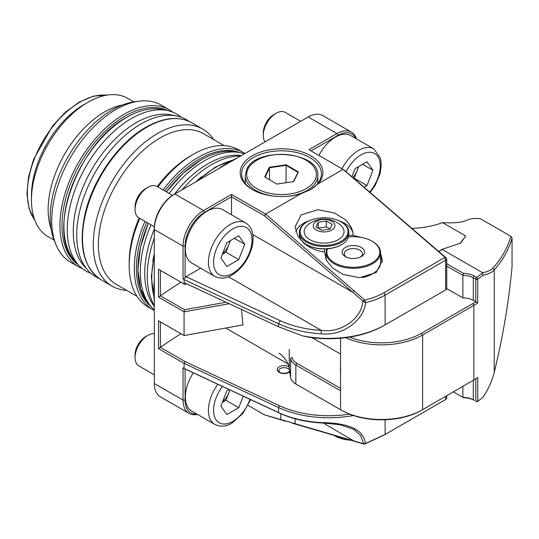 <?xml version="1.0" encoding="UTF-8"?>
<svg xmlns="http://www.w3.org/2000/svg" width="539" height="539" viewBox="0 0 539 539"><rect width="100%" height="100%" fill="white"/><g stroke="black" fill="none" stroke-linecap="round" stroke-linejoin="round"><path stroke-width="0.81" d="M359.863 246.741A11.245 6.495 0 0 0 344.758 247.832A11.245 6.495 0 0 0 345.391 256.618A11.245 6.495 0 0 0 346.813 257.312A11.245 6.495 0 0 0 361.292 256.618A11.245 6.495 0 0 0 359.863 246.741M360.436 257.063A9.069 5.235 0 0 0 362.41 253.802A9.069 5.235 0 0 0 358.603 249.537A9.069 5.235 0 0 0 349.184 249.146A9.069 5.235 0 0 0 344.273 253.802A9.069 5.235 0 0 0 346.24 257.063M327.449 248.829A26.478 15.287 0 0 0 337.973 264.474A26.478 15.287 0 0 0 373.554 261.9A26.478 15.287 0 0 0 372.065 241.216A26.478 15.287 0 0 0 368.703 239.572A26.478 15.287 0 0 0 348.396 237.005M372.065 241.216L372.577 241.512A27.206 15.705 180 0 1 380.541 252.616A27.206 15.705 180 0 1 365.806 266.576A27.206 15.705 180 0 1 337.555 265.41A27.206 15.705 180 0 1 326.135 252.616A27.206 15.705 180 0 1 326.924 248.87M362.033 277.572A27.206 15.705 0 0 0 372.577 273.792L372.065 274.088A26.478 15.287 180 0 1 363.32 277.437M372.577 273.792A27.206 15.705 0 0 0 380.541 262.688L380.541 252.616M350.99 440.201A26.478 15.287 180 0 1 334.618 435.788L334.106 435.492A27.206 15.705 0 0 0 350.249 439.992M333.533 435.148A27.206 15.705 0 0 0 334.106 435.492M422.488 409.721L421.592 410.24A56.582 32.67 180 0 1 421.532 410.28A56.582 32.67 180 0 1 341.571 410.314L296.874 384.59A16.682 9.635 180 0 1 296.854 384.583A16.682 9.635 180 0 1 296.834 384.57M349.494 337.111A56.582 32.67 0 0 0 421.592 333.243L472.804 303.578A74.719 43.14 0 0 0 475.789 301.746L473.309 300.317A14.506 8.375 0 0 0 462.9 297.878L446.73 288.574M460.057 243.487L465.696 235.954L442.532 222.627A63.11 36.436 180 0 1 411.54 228.381M279.182 353.2A50.781 29.315 180 0 1 289.241 368.373L290.582 377.475A18.137 10.47 0 0 0 295.83 383.99L340.547 409.728L340.547 390.768L295.85 365.044A18.137 10.47 180 0 1 290.582 358.523L292.03 357.263A16.682 9.635 0 0 0 296.874 363.273L340.547 388.403M296.854 384.583L295.83 383.99A18.137 10.47 0 0 0 295.85 384.004L295.85 365.044L296.874 363.273M453.312 391.866L462.9 397.384A14.506 8.375 180 0 1 473.309 399.83L474.333 400.416A15.961 9.217 0 0 0 463.5 397.735L453.312 391.873M446.73 263.699L463.5 273.347A15.961 9.217 180 0 1 474.333 276.035L476.739 277.423A74.719 43.14 0 0 0 482.506 272.963L482.621 272.727C487.64 271.723 491.15 270.12 493.145 267.903C501.769 258.221 507.671 247.684 510.844 236.277L512.05 237.989C508.924 249.442 502.995 260.094 494.256 269.958C492.188 272.35 488.449 274.102 483.025 275.213A76.167 43.976 180 0 1 477.716 279.236L477.716 302.931A76.167 43.976 180 0 1 473.835 305.357L422.623 335.015A58.03 33.506 180 0 1 345.587 337.67M341.571 410.314L340.547 409.728A58.03 33.506 0 0 0 422.556 409.687A58.03 33.506 0 0 0 422.623 409.647L473.835 379.982A76.167 43.976 0 0 0 477.763 377.529L477.763 401.218A76.167 43.976 0 0 0 483.025 397.23C488.449 389.003 492.188 380.696 494.256 372.294C502.995 336.437 508.924 301.213 512.05 266.63L512.05 237.989M463.5 397.735L462.9 397.384L462.9 386.322M340.547 390.768L340.547 354.049L312.175 337.724L340.547 354.049L340.547 338.216M465.696 235.954L460.69 243.042L442.047 249.382L482.621 272.727M442.047 249.382A117.515 67.847 180 0 1 438.739 251.774M438.652 251.706A116.067 67.011 0 0 0 441.023 249.955L442.263 249.159M462.9 297.878L462.9 275.368L446.73 266.071M510.844 236.277L480.06 218.585C474.246 218.255 469.995 218.746 467.326 220.04C462.233 222.513 454.033 223.355 442.728 222.58L442.532 222.627M477.716 302.931L475.789 301.752L475.789 279.242L473.309 277.814A14.506 8.375 0 0 0 462.9 275.368L463.5 273.347M476.739 401.804L477.763 401.218L475.843 401.286L475.843 378.776M483.025 275.213L482.506 272.963M476.739 277.423L475.789 279.242L477.716 279.236L476.739 277.423M244.423 153.804A90.68 52.35 120 0 0 240.387 152.712A90.68 52.35 120 0 0 204.456 160.737A90.68 52.35 120 0 0 169.105 193.42M150.967 224.83A90.68 52.35 120 0 0 151.351 306.92A90.68 52.35 120 0 0 154.316 309.871M241.384 155.562A89.366 51.596 120 0 0 207.919 163.809A89.366 51.596 120 0 0 174.454 194.195M154.316 229.082A89.366 51.596 120 0 0 154.316 306.361M240.616 156A90.68 52.35 120 0 0 211.382 164.739A90.68 52.35 120 0 0 182.148 189.755M154.316 237.962A90.68 52.35 120 0 0 154.316 305.478M181.198 117.219A90.68 52.35 120 0 0 167.292 110.508A90.68 52.35 120 0 0 131.361 118.54A90.68 52.35 120 0 0 74.726 190.557A90.68 52.35 120 0 0 78.256 264.723A90.68 52.35 120 0 0 91.017 273.414M188.96 121.336A90.68 52.35 120 0 0 176.779 115.986L171.321 114.874A88.881 51.313 120 0 0 136.104 122.744A88.881 51.313 120 0 0 80.594 193.339A88.881 51.313 120 0 0 84.05 266.03L87.742 270.201A90.68 52.35 120 0 0 98.469 278.077M176.779 115.986A90.68 52.35 120 0 0 140.854 124.017A90.68 52.35 120 0 0 84.219 196.034A90.68 52.35 120 0 0 87.742 270.201M307.176 241.364A23.938 13.819 0 0 0 341.032 241.364A23.938 13.819 0 0 0 341.032 221.819L341.544 222.115A24.666 14.243 180 0 1 348.767 232.181A24.666 14.243 180 0 1 333.54 245.339A24.666 14.243 180 0 1 306.664 242.254A24.666 14.243 180 0 1 299.441 232.181A24.666 14.243 180 0 1 306.664 222.115L307.176 221.819A23.938 13.819 0 0 0 307.176 241.364M341.544 244.618L341.032 244.915A23.938 13.819 180 0 1 307.176 244.915L306.664 244.618A24.666 14.243 0 0 0 341.544 244.618A24.666 14.243 0 0 0 348.767 234.553L348.767 232.181M338.209 239.734A19.95 11.514 0 0 0 340.675 225.181A25.387 25.387 0 0 0 307.533 225.181A19.95 11.514 0 0 0 311.434 240.488A19.95 11.514 0 0 0 338.209 239.734M331.768 230.092A10.841 6.259 0 0 0 331.768 221.246A10.841 6.259 0 0 0 316.44 221.246A10.841 6.259 0 0 0 316.44 230.092A10.841 6.259 0 0 0 331.768 230.092M307.176 244.915L306.664 244.618A24.666 14.243 0 0 1 299.441 234.553L299.441 232.181M341.544 222.115L341.032 221.819A23.938 13.819 0 0 0 307.176 221.819M330.023 229.088L332.192 224.413L326.27 220.997L318.178 222.25L316.009 226.919L321.931 230.342L330.023 229.088L326.27 226.919L318.178 228.172L318.178 222.25M326.27 226.919L326.27 220.997M222.526 401.865A14.58 8.415 120 0 0 228.9 392.608A14.58 8.415 120 0 0 229.769 389.879M154.316 333.661A18.137 10.47 120 0 0 147.881 335.379L145.597 336.693A14.91 8.604 120 0 0 135.053 354.952L135.053 357.586A18.137 10.47 120 0 0 138.813 365.893L154.316 374.841M145.597 336.693L147.881 335.379A18.137 10.47 120 0 0 135.053 357.586M193.366 372.867A30.831 17.8 120 0 0 191.736 411.102L214.818 424.429A30.831 17.8 -60 0 1 217.769 384.273M243.217 396.165L238.75 407.679L226.845 414.552L220.896 406.089L226.845 390.741L228.981 389.508M229.931 389.953L225.929 400.275L238.75 407.679M222.344 402.343L225.929 400.275M222.526 253.795A14.58 8.415 120 0 0 228.9 244.531A14.58 8.415 120 0 0 229.971 240.859M172.493 195.381L156.95 186.406A18.137 10.47 120 0 0 147.881 187.302L145.597 188.623A14.91 8.604 120 0 0 135.053 206.875L135.053 209.516A18.137 10.47 120 0 0 138.813 217.817L154.363 226.791M145.597 188.623L147.881 187.302A18.137 10.47 120 0 0 135.053 209.516M207.151 211.153A30.831 17.8 120 0 0 187.006 238.326A30.831 17.8 120 0 0 191.736 263.032L214.818 276.359A30.831 17.8 -60 0 1 210.089 251.652A30.831 17.8 -60 0 1 230.234 224.48A30.831 17.8 -60 0 1 245.649 222.957L222.567 209.631A30.831 17.8 120 0 0 207.151 211.153M220.896 258.013L226.845 242.671L238.75 235.792L244.706 244.261L238.75 259.603L226.845 266.482L220.896 258.013M234.391 238.312L244.706 244.261M230.429 240.596L225.929 252.205L238.75 259.603M222.344 254.273L225.929 252.205M352.877 177.621A14.58 8.415 120 0 0 357.141 170.492A14.58 8.415 120 0 0 358.213 166.827M300.688 121.315L285.185 112.368A18.137 10.47 120 0 0 276.116 113.264L273.832 114.585A14.91 8.604 120 0 0 263.295 132.843L263.295 135.478A18.137 10.47 120 0 0 265.026 141.912M273.832 114.585L276.116 113.264A18.137 10.47 120 0 0 263.295 135.478M341.942 168.741A30.831 17.8 -60 0 1 358.469 150.448A30.831 17.8 -60 0 1 373.884 148.919L350.801 135.592A30.831 17.8 120 0 0 335.386 137.122A30.831 17.8 120 0 0 318.859 155.414M351.913 176.792L355.08 168.633L366.985 161.761L372.941 170.23L366.985 185.571L364.034 187.276M362.632 164.274L372.941 170.23M358.664 166.564L354.163 178.166L366.985 185.571M353.766 178.396L354.163 178.166M286.169 164.766L298.357 171.921L293.708 181.589L276.884 184.102L264.703 176.947L269.345 167.279L286.169 164.766L286.061 165.291L269.635 167.744L265.107 177.183L276.884 184.102M269.635 179.844L269.345 167.279M286.061 182.734L286.061 165.291L297.952 172.278L293.459 181.63M265.107 177.183L264.703 176.947M298.357 171.921L297.952 172.278M295.082 418.769L295.082 423.688L363.677 443.792L360.544 435.364L353.779 429.273L339.462 424.638L322.746 423.014A78.344 45.229 180 0 1 279.397 413.069L185.099 368.999L185.093 400.1A27.563 15.914 120 0 0 196.722 413.986M248.081 405.375L264.454 414.828L295.082 423.688M218.982 168.491A104.458 60.307 -60 0 1 227.667 162.886L228.179 162.589A105.186 60.732 120 0 0 219.461 168.215M236.897 158.149A105.186 60.732 120 0 0 228.179 162.589L227.667 162.886M380.541 252.98L382.36 260.526L376.188 272.539L359.547 277.686L343.053 274.439L332.826 268.193L326.54 260.512L324.343 251.423L323.528 251.895C315.787 250.588 309.143 247.59 303.585 242.894L297.919 236.304L295.082 226.872L301.254 214.859L317.895 209.711L334.389 212.959L344.623 219.205C350.013 223.988 352.843 229.19 353.112 234.815L352.297 235.28A29.018 16.749 0 0 0 348.713 235.489M353.112 234.815A29.018 16.749 0 0 0 344.623 223.301A29.018 16.749 0 0 0 338.964 220.754M309.238 220.754A29.018 16.749 0 0 0 295.776 231.514M310.12 189.91A39.899 23.036 0 0 0 321.426 173.841A39.899 23.036 0 0 0 309.743 157.556A39.899 23.036 0 0 0 266.259 152.557A39.899 23.036 0 0 0 241.627 173.841A39.899 23.036 0 0 0 252.811 189.836M310.767 155.778A41.348 23.871 0 0 0 252.292 155.778A41.348 23.871 0 0 0 252.292 189.539L252.292 189.539A41.348 23.871 0 0 0 300.836 193.77L265.606 214.104L364.714 300.061C371.91 298.417 378.378 295.945 384.112 292.643L445.046 257.319L343.06 169.387L318.091 183.806A41.348 23.871 0 0 0 310.767 155.778M139.81 218.389A90.68 52.35 120 0 0 129.185 265.35L129.185 262.392A87.048 50.262 -60 0 1 139.096 217.978M157.233 186.568A87.048 50.262 -60 0 1 190.732 155.778A87.048 50.262 -60 0 1 190.739 155.778L193.299 154.295A90.68 52.35 120 0 0 157.947 186.979M129.185 265.35A90.68 52.35 120 0 0 147.962 306.866L153.089 309.824A90.68 52.35 -60 0 1 144.937 221.354M224.13 145.618L203.486 133.699A87.048 50.262 120 0 0 159.962 138.011A87.048 50.262 120 0 0 103.09 214.717A87.048 50.262 120 0 0 116.437 284.471L137.081 296.396M213.612 139.547A90.68 52.35 120 0 0 202.731 129.077A90.68 52.35 120 0 0 157.395 133.564A90.68 52.35 120 0 0 98.159 213.471A90.68 52.35 120 0 0 112.058 286.135A90.68 52.35 120 0 0 126.564 290.319M55.948 244.618L54.291 240.569A87.742 50.659 -60 0 1 112.253 109.902A87.742 50.659 -60 0 1 134.393 101.831L138.725 101.244A90.68 52.35 120 0 0 115.845 109.579A90.68 52.35 120 0 0 55.948 244.618A90.68 52.35 120 0 0 70.508 262.143L78.714 266.886A90.68 52.35 -60 0 1 64.815 194.222A90.68 52.35 -60 0 1 124.051 114.315A90.68 52.35 -60 0 1 169.394 109.828L161.181 105.085A90.68 52.35 120 0 0 138.725 101.244M324.815 248.957A29.018 16.749 0 0 0 324.343 251.423M352.297 235.28L361.757 237.531M326.135 257.447A29.018 16.749 0 0 0 325.569 258.424M133.908 101.905L127.79 98.367A79.799 46.071 120 0 0 87.891 102.322L84.044 104.546A74.355 42.931 120 0 0 31.464 195.61L31.464 200.05A79.799 46.071 120 0 0 47.991 236.581L54.109 240.111M84.044 104.546L87.891 102.322A79.799 46.071 120 0 0 31.464 200.05M122.481 104.977A79.799 46.071 120 0 0 104.559 111.95A79.799 46.071 120 0 0 51.057 228.684M180.936 333.729A652.877 376.936 0 0 0 160.386 347.338L185.039 361.568L279.397 405.665A78.344 45.229 0 0 0 349.494 414.114M160.386 321.871L160.386 347.345L158.52 348.625L158.52 320.786L184.068 335.541L242.961 324.916L184.068 335.541L184.068 311.845L158.52 297.097L158.52 269.257L184.068 284.013L184.068 279.586L183.044 278.899L183.044 246.101A29.018 16.756 -60 0 1 203.56 210.567L231.514 194.424L265.606 214.104L264.454 215.809L231.514 196.796L204.584 212.339A27.563 15.914 120 0 0 185.093 246.101L185.093 278.057L186.029 276.662L200.683 268.2M184.068 282.604L278.481 326.728L302.467 335.831A79.799 46.071 0 0 0 385.109 324.896L444.648 290.528A2.176 1.253 180 0 1 444.648 290.528L445.672 289.935A3.625 2.095 0 0 0 446.73 288.453L446.71 258.848L445.672 260.169L385.109 295.129C379.348 298.451 372.847 300.964 365.61 302.669C363.838 320.921 341.773 336.444 321.049 333.756A79.799 46.071 180 0 1 278.481 323.71L184.068 279.586M384.112 292.643L385.109 295.129L385.109 324.896L384.085 325.489A78.344 45.229 180 0 1 309.554 337.367L302.467 335.831M186.541 283.763L185.099 284.599L184.068 284.013L185.099 284.599M154.316 281.048A105.186 60.732 120 0 0 153.804 291.417A105.186 60.732 120 0 0 154.316 301.186M153.804 291.417L153.804 290.824A104.458 60.307 -60 0 1 154.316 280.489M197.442 414.403A29.018 16.756 -60 0 1 189.054 413.386A29.018 16.756 -60 0 1 183.044 400.1L183.044 367.942L278.481 412.53A79.799 46.071 0 0 0 322.639 422.664C342.71 422.899 363.838 427.178 365.327 443.57L385.109 434.481L445.672 399.514L383.755 435.263L364.357 444.183L292.199 423.189M446.73 395.68L446.696 398.375L445.672 399.514L445.672 396.3M280.799 419.558L280.799 413.709M353.335 415.508A79.799 46.071 180 0 1 278.481 407.497L184.068 363.38L158.52 348.625M184.068 368.413L184.068 363.38L185.039 361.568M446.71 258.848L446.11 257.824L343.963 169.906L308.968 149.707L336.929 133.564A29.018 16.756 -60 0 1 351.435 132.129L322.706 115.541A29.018 16.756 120 0 0 308.2 116.983L174.831 193.979A29.018 16.756 120 0 0 154.316 229.52L154.316 383.519A29.018 16.756 120 0 0 160.326 396.798L189.054 413.386M158.52 269.257L160.386 270.335L160.386 295.81L184.473 309.709L226.03 302.217M158.52 297.097L160.386 295.81A652.877 376.936 180 0 1 180.936 282.2M351.435 132.129A29.018 16.756 -60 0 1 356.508 138.887M185.093 246.101L183.044 246.101L154.316 229.52L154.316 228.334A27.563 15.914 -60 0 1 173.807 194.572L174.831 193.979L203.56 210.567L204.584 212.339M163.074 189.944A90.68 52.35 -60 0 1 198.433 157.26A90.68 52.35 -60 0 1 243.769 152.766L238.642 149.808A90.68 52.35 120 0 0 193.299 154.295L190.732 155.778M231.514 214.798L231.514 194.424M186.029 276.662L280.219 320.671A77.037 44.481 0 0 0 321.311 330.373C341.187 333.345 361.831 318.441 362.902 301.045L264.454 215.809M355.787 138.469A27.563 15.914 120 0 0 337.953 135.343L311.023 150.893M287.988 363.94L226.171 328.251M241.506 309.447L242.961 324.916M229.21 303.706L184.068 311.845L184.473 309.709M318.091 183.806L310.504 189.688L300.836 193.77M285.731 421.316L264.454 414.828M382.279 262.048A29.018 16.749 0 0 0 380.541 257.447M158.52 320.786L160.386 321.864M185.093 278.057L183.044 278.899M228.435 276.75L321.311 330.373L321.049 333.756M362.902 301.045L365.61 302.669L364.714 300.061L362.902 301.045M446.11 257.824L445.046 257.319M364.357 444.183L365.327 443.57L363.677 443.792L364.357 444.183M183.044 367.942L185.093 368.999M322.639 422.664L354.19 441.131M340.547 374.221A70.178 40.519 -60 0 1 340.547 366.83M290.582 377.475L290.582 358.523M289.241 368.373L289.241 349.42M494.256 372.294L494.256 269.958L493.145 267.903M473.835 379.982L473.835 305.357L472.804 303.578M422.623 409.647L422.623 335.015L421.592 333.243M473.309 300.317L473.309 277.814L474.333 276.035M473.309 380.291L473.309 399.83L474.333 400.416M295.85 384.004L296.874 384.59M152.766 261.348A89.44 51.636 -60 0 1 154.316 253.626M195.711 181.926A89.44 51.636 -60 0 1 201.626 176.725M142.633 239.107A89.09 51.434 -60 0 1 148.319 223.301A89.44 51.636 120 0 0 148.804 304.05L140.76 289.382L137.896 269.871L140.47 247.185L148.259 223.267M166.389 191.857L182.97 173.376L201.067 159.874C214.003 152.503 225.854 149.862 236.621 151.944A89.44 51.636 120 0 0 201.182 159.861A89.44 51.636 120 0 0 166.463 191.897A89.09 51.434 -60 0 1 177.291 179.069M68.574 196.129A88.598 51.151 -60 0 1 103.043 136.421M126.806 117.313A88.948 51.353 120 0 0 71.249 187.97A88.948 51.353 120 0 0 74.712 260.721C45.566 232.7 78.222 142.599 126.692 117.327C139.554 110.003 151.338 107.376 162.05 109.444A88.948 51.353 120 0 0 126.806 117.313M222.452 386.456A27.206 15.705 120 0 0 214.333 416.095A27.206 15.705 120 0 0 232.801 421.424A27.206 15.705 120 0 0 249.968 399.318M232.801 228.927A27.206 15.705 120 0 0 213.565 262.244A27.206 15.705 120 0 0 232.801 273.347A27.206 15.705 120 0 0 252.036 240.03A27.206 15.705 120 0 0 232.801 228.927M369.579 192.073A27.206 15.705 120 0 0 379.766 161.222A27.206 15.705 120 0 0 361.036 154.888A27.206 15.705 120 0 0 346.085 171.746M245.258 183.435L245.258 175.62A36.268 20.94 0 0 0 276.049 196.317M287.011 196.317A36.268 20.94 0 0 0 316.481 181.212A36.268 20.94 0 0 0 317.801 175.62C320.112 151.371 255.627 146.163 246.667 169.617L245.258 175.62M247.974 169.064A34.819 20.105 0 0 0 272.222 193.804A34.819 20.105 0 0 0 315.079 179.804A34.819 20.105 0 0 0 290.831 155.064A34.819 20.105 0 0 0 247.974 169.064M289.531 370.785A5.444 3.14 0 0 0 287.941 368.561A5.444 3.14 0 0 0 282.012 367.881A5.444 3.14 0 0 0 278.65 370.785L279.943 372.341C281.264 373.372 283.669 373.534 287.152 372.826C289.153 371.735 289.948 371.054 289.531 370.785M289.753 371.863A6.892 3.982 180 0 1 279.222 372.409A6.892 3.982 180 0 1 279.202 366.796A6.892 3.982 180 0 1 288.924 366.763M106.749 95.181A74.355 42.931 120 0 0 79.94 102.174A74.355 42.931 120 0 0 34.253 159.207A74.355 42.931 120 0 0 34.712 219.952M232.417 160.278A90.68 52.35 120 0 0 215.869 167.326A90.68 52.35 120 0 0 197.921 180.653M154.316 256.173A90.68 52.35 120 0 0 153.925 296.241M239.842 152.598A89.225 51.515 120 0 0 199.457 159.032A89.225 51.515 120 0 0 164.84 190.961M146.709 222.371A89.225 51.515 120 0 0 150.981 306.509M146.621 127.345A90.68 52.35 120 0 0 87.385 207.252A90.68 52.35 120 0 0 101.285 279.916C83.302 267.768 78.027 245.205 85.438 212.231C93.631 178.16 119.112 142.309 145.894 127.278C163.607 117.313 178.961 115.838 191.958 122.858A90.68 52.35 120 0 0 146.621 127.345M167.595 110.569A89.225 51.515 120 0 0 125.082 116.094A89.225 51.515 120 0 0 67.362 192.854A89.225 51.515 120 0 0 78.465 264.952M278.481 326.728L278.481 323.71L280.219 320.671M383.755 435.263L385.109 434.481L385.109 419.78M279.397 413.069L278.481 412.53L278.481 407.497L279.397 405.665M154.316 383.519L183.044 400.1L185.093 400.1M445.672 289.935L445.672 260.169L444.675 257.682M308.2 116.983L336.929 133.564L337.953 135.343M252.798 234.553L352.917 292.354L354.19 290.757M432.426 246.451L431.651 246.04M444.318 400.302L445.672 399.514M326.135 259.717L326.135 252.616M421.532 410.28L422.556 409.687M148.804 304.05L151.351 306.92M236.621 151.944L240.387 152.712M74.712 260.721L78.256 264.723M162.05 109.444L167.292 110.508M214.818 424.429C220.539 427.09 226.279 426.639 232.046 423.081L242.934 413.359L250.615 399.621M214.818 276.359C220.539 279.013 226.279 278.562 232.046 275.011C241.465 269.055 248.014 260.115 251.693 248.183C253.303 242.368 253.525 237.113 252.36 232.403C251.241 228.125 249.005 224.972 245.649 222.957M370.118 192.538L375.225 185.261L379.934 174.144L381.302 165.83L380.595 158.372L373.884 148.919M317.801 183.435L317.801 175.62M34.806 220.215L29.093 208.66L26.95 193.986L28.479 177.183L33.553 159.389L52.707 125.708L65.462 112.159L79.213 102.1L93.597 96.104L107.025 95.133M153.992 297.42L151.331 277.127L154.316 253.734M195.805 181.872L215.142 167.252L233.475 159.746M153.089 309.824L154.316 310.498M78.714 266.886L82.541 268.759M101.285 279.916L112.058 286.135M191.958 122.858L202.731 129.077M172.931 112.206L169.394 109.828M244.962 153.494L243.769 152.766M173.807 194.572L174.831 193.979"/></g></svg>
